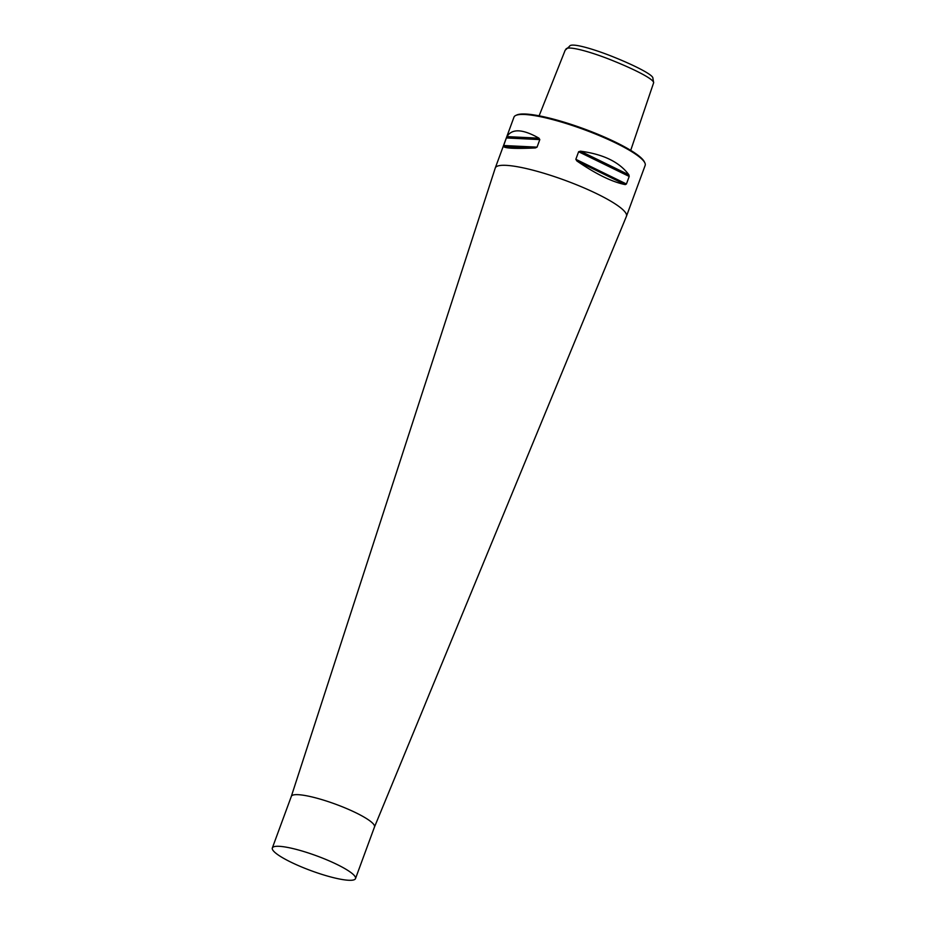 <?xml version="1.0" encoding="UTF-8"?>
<svg xmlns="http://www.w3.org/2000/svg" width="926" height="926" viewBox="0 0 926 926"><rect width="100%" height="100%" fill="white"/><g stroke="black" fill="none" stroke-linecap="round" stroke-linejoin="round"><path stroke-width="1.39" d="M630.71 150.359L653.629 82.796L652.818 77.634C651.256 73.744 632.157 64.496 615.281 57.69C594.967 49.344 570.937 42.179 569.536 46.3L565.173 50.224L539.117 115.819M653.663 82.287C651.684 77.842 631.81 68.362 614.389 61.301C593.832 52.747 567.244 44.911 565.867 49.298M495.271 167.988L513.976 117.127A69.89 12.501 20.2 0 1 515.863 115.403A69.89 12.501 20.2 0 1 566.434 123.586A69.89 12.501 20.2 0 1 644.855 162.86A69.89 12.501 20.2 0 1 645.167 165.395L626.451 216.256A69.89 12.501 -159.8 0 0 547.717 174.435A69.89 12.501 -159.8 0 0 495.271 167.988A69.89 12.501 -159.8 0 0 495.248 168.069L291.32 796.383A44.309 7.917 -159.8 0 0 291.32 796.406M374.486 827.011A44.309 7.917 -159.8 0 0 374.498 826.964L626.427 216.337A69.89 12.501 -159.8 0 0 626.451 216.256M578.611 151.748L580.475 151.181C603.405 154.237 619.552 162.119 628.893 174.829L629.205 176.449L626.427 183.996L625.293 184.61C612.225 182.04 596.078 174.157 576.875 160.962L575.833 159.295L578.611 151.748L629.205 176.449M506.372 137.962L506.95 136.608C512.032 128.425 522.692 128.946 538.967 138.171L539.812 139.594L537.045 147.141L535.367 147.952C515.365 148.855 504.693 148.334 503.35 146.389L506.372 137.962L539.812 139.594M515.863 115.403L516.905 114.94A69.056 12.351 20.2 0 1 566.874 123.019A69.056 12.351 20.2 0 1 644.357 161.83L644.855 162.86M355.503 878.589L374.498 826.964A44.309 7.917 -159.8 0 0 335.652 804.219A44.309 7.917 -159.8 0 0 291.331 796.36L272.337 847.985A44.309 7.917 -159.8 0 0 273.089 850.496A44.309 7.917 -159.8 0 0 316.75 872.697A44.309 7.917 -159.8 0 0 355.503 878.589A44.309 7.917 -159.8 0 0 316.657 855.856A44.309 7.917 -159.8 0 0 272.337 847.985M580.475 151.181L628.893 174.829M575.833 159.295L626.427 183.996M576.875 160.962L625.293 184.61M506.95 136.608L538.967 138.171M503.594 145.509L537.045 147.141M503.35 146.389L535.367 147.952"/></g></svg>
